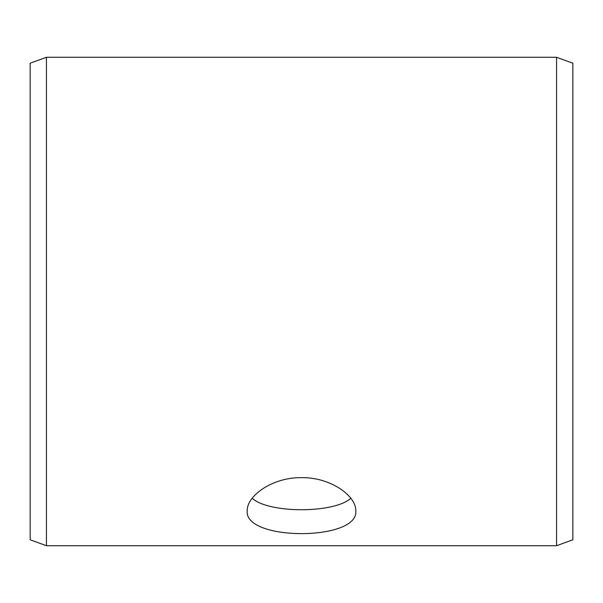<?xml version="1.0" encoding="UTF-8"?>
<svg xmlns="http://www.w3.org/2000/svg" width="603" height="603" viewBox="0 0 603 603"><rect width="100%" height="100%" fill="white"/><g stroke="black" fill="none" stroke-linecap="round" stroke-linejoin="round"><path stroke-width="0.9" d="M30.15 539.791L30.15 63.209L46.431 57.285L46.431 545.715L30.15 539.791M556.569 57.285L556.569 545.715L572.85 539.791L572.85 63.209L556.569 57.285L46.431 57.285M252.205 498.244C268.554 513.575 334.469 513.545 350.795 498.244M301.5 477.651C330.617 477.161 356.448 496.043 355.77 510.831C359.124 541.23 243.861 541.215 247.23 510.831C246.589 496.035 272.315 477.192 301.5 477.651M556.569 545.715L46.431 545.715"/></g></svg>
